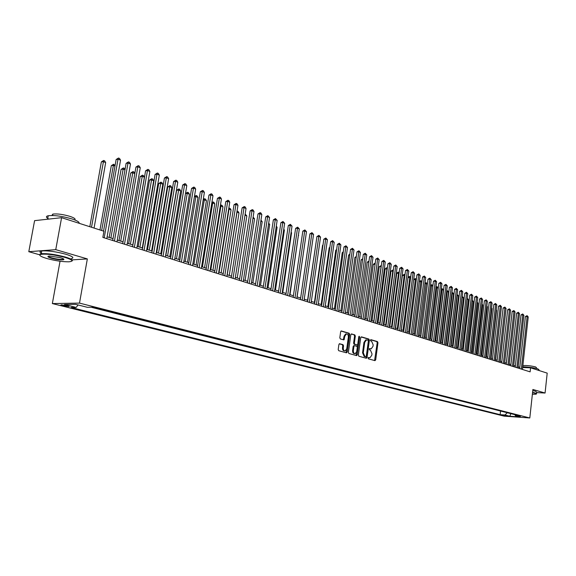 <?xml version="1.0" encoding="UTF-8"?>
<svg xmlns="http://www.w3.org/2000/svg" width="576" height="576" viewBox="0 0 576 576"><rect width="100%" height="100%" fill="white"/><g stroke="black" fill="none" stroke-linecap="round" stroke-linejoin="round"><path stroke-width="0.86" d="M368.042 358.049L368.388 358.841L374.954 360.641L375.696 359.856L377.957 342.727L377.474 341.597L370.944 339.667L370.426 340.207L370.771 341.006L371.621 341.258L373.183 344.887L372.996 346.32L371.203 348.847L369.626 348.559L369.238 349.114L369.583 349.913L370.433 350.158L372.002 353.779L371.815 355.212L369.979 357.761L368.446 357.487L368.042 358.049M62.705 305.676L68.724 306.475C69.502 306.353 69.034 306.065 67.313 305.604L61.279 304.805C60.494 304.927 60.97 305.215 62.705 305.676M339.689 343.728L338.89 344.527L338.198 349.531L338.724 350.705L346.471 352.829L347.256 352.03L349.668 334.397L349.15 333.23L341.215 330.941L340.654 331.74L339.818 337.759L340.344 338.933L343.886 339.898L344.866 336.125L346.37 333.986C347.753 334.022 348.408 335.066 348.35 337.133L346.759 348.754L345.19 350.928C343.836 350.856 343.195 349.812 343.267 347.782L343.534 345.838L343.008 344.664L339.451 343.721M72.079 259.884L87.343 258.912L55.75 249.653L61.589 217.678L34.589 220.651L28.8 251.698L39.463 254.736M87.343 258.912L79.502 303.106L529.805 417.967L504.13 416.146L52.351 303.566L79.502 303.106M536.638 392.594L545.076 393.034L532.894 389.462L529.805 417.967M545.076 393.034L547.2 373.133L530.561 367.805L522.648 367.524M61.589 217.678L103.932 231.235L102.845 237.398L530.122 371.858L530.561 367.805M358.38 355.09L358.884 356.234L366.322 358.272L367.07 357.48L369.382 340.2L368.885 339.055L361.498 336.874L360.734 337.651L358.38 355.09M356.501 355.579L348.912 353.498L348.394 352.339L350.798 334.728L351.576 333.943L354.823 334.901L355.327 336.06L354.362 343.159L354.874 344.318L357.214 344.938L357.782 344.138L358.776 336.773L359.165 336.226L359.662 337.039L357.271 354.78L356.688 355.586M507.11 415.807L501.523 415.066L507.11 415.807M78.077 304.949L76.176 307.44L71.107 307.505L500.141 414.67L504.958 415.008L507.276 412.74M76.176 307.44L64.49 304.51L75.65 304.337L87.372 307.303L92.614 307.238L520.474 416.102L515.542 415.757L520.387 416.981L509.832 416.232L504.958 415.008M91.231 307.253L501.833 411.358M55.75 249.653L28.8 251.698M60.041 261.223L52.351 303.566M519.775 367.351L518.17 366.84M515.354 365.954L513.72 365.436M510.89 364.543L509.22 364.01M506.369 363.11L504.662 362.57M501.797 361.663L500.054 361.116M497.174 360.202L495.396 359.64M492.502 358.726L490.687 358.15M487.771 357.228L485.914 356.638M482.983 355.716L481.09 355.111M478.145 354.182L476.208 353.57M473.242 352.634L471.269 352.008M468.281 351.065L466.272 350.424M463.27 349.474L461.21 348.826M458.186 347.868L456.084 347.206M453.046 346.248L450.907 345.564M447.847 344.599L445.658 343.908M442.577 342.936L440.345 342.223M437.249 341.244L434.966 340.524M431.849 339.538L429.516 338.803M426.384 337.81L424.008 337.061M420.847 336.06L418.421 335.29M415.246 334.289L412.762 333.504M409.565 332.489L407.038 331.69M403.819 330.674L401.234 329.854M397.994 328.831L395.359 327.996M392.098 326.966L389.405 326.117M386.122 325.073L383.371 324.209M380.066 323.158L377.258 322.272M373.932 321.221L371.059 320.314M367.711 319.255L364.781 318.326M361.411 317.261L358.423 316.318M355.025 315.238L351.972 314.273M348.552 313.193L345.434 312.206M341.986 311.119L338.803 310.111M335.333 309.017L332.086 307.987M328.586 306.878L325.267 305.827M321.746 304.718L318.355 303.646M314.813 302.522L311.35 301.428M307.778 300.298L304.236 299.174M308.995 240.199L300.629 298.037L297.029 296.899M293.407 295.747L289.706 294.581M286.063 293.429L282.283 292.234M278.611 291.074L274.752 289.85M271.051 288.677L267.106 287.431M263.376 286.25L259.344 284.976M255.586 283.788L251.474 282.485M247.68 281.29L243.475 279.958M239.659 278.748L235.361 277.394M231.509 276.17L227.117 274.781M223.236 273.557L218.743 272.138M214.834 270.9L210.24 269.446M206.302 268.2L201.607 266.717M197.633 265.457L192.83 263.938M188.827 262.67L183.917 261.122M179.878 259.841L174.859 258.257M170.791 256.968L165.65 255.341M161.546 254.045L156.298 252.382M152.158 251.078L146.779 249.372M142.61 248.054L137.11 246.319M132.905 244.987L127.274 243.209M123.034 241.862L117.274 240.041M112.997 238.687L107.107 236.822M500.522 411.271L500.141 414.67M514.764 414.648L515.542 415.757M510.84 413.647L509.832 416.232M368.251 357.588L369.497 357.746M370.692 348.833L369.432 348.674M374.58 360.54L377.208 342.713L376.718 341.582L370.613 339.775M365.947 358.171L368.626 340.186L368.129 339.048L361.08 336.967M365.81 356.731L366.336 356.184L368.366 340.999L368.021 340.2L366.48 339.905L364.702 342.425L363.305 352.836L364.903 356.486L365.825 356.738M366.286 339.898L365.724 339.89L363.953 342.41L364.702 342.425M365.054 356.71L364.147 356.458L362.556 352.814L363.953 342.41M351.151 334.03L354.823 334.901M357.034 344.938L354.118 344.304L353.606 343.145L354.571 336.053L354.06 334.894M356.134 355.478L358.848 336.521M353.362 350.539C353.297 352.541 353.916 353.57 355.234 353.65L356.789 351.497L357.336 347.443L356.832 346.291L354.492 345.672L353.916 346.471L353.362 350.539L352.606 350.525C352.541 352.519 353.16 353.556 354.47 353.628L354.78 353.642M354.47 345.672L353.729 345.658L353.16 346.457L353.916 346.471M352.606 350.525L353.16 346.457M344.7 350.914L344.426 350.906C343.08 350.834 342.439 349.79 342.504 347.76L342.77 345.816L342.252 344.65L339.271 343.807M346.154 333.986L345.614 333.979L344.102 336.11L344.866 336.125M343.325 339.79L344.102 336.11M346.118 352.735L348.912 334.382L348.394 333.216L341.014 331.042M511.618 316.577L506.318 363.096M521.345 369.101L527.148 316.548L528.228 316.958L522.439 369.446M519.638 368.561L525.398 316.548L527.148 316.548L527.062 315.634L528.228 316.958M525.398 316.548L527.062 315.634M532.368 394.279L535.882 394.193C536.832 393.998 536.53 393.674 534.989 393.214L532.548 392.645M532.577 392.371L535.219 392.983L536.494 393.898M522.727 366.811C528.53 367.006 533.563 367.682 537.826 368.842L539.078 369.907L539.014 370.512M522.864 365.558C526.903 365.364 531.144 365.825 535.594 366.934L536.494 367.704L536.414 368.453M532.771 390.6L535.414 391.219L536.681 392.141L536.537 393.502M519.228 367.178L519.811 366.984M47.095 258.581C55.303 260.755 62.518 261.828 68.738 261.814C73.966 261.331 72.706 259.862 64.944 257.393C53.712 254.534 45.526 253.562 40.37 254.484C38.779 255.413 41.018 256.781 47.095 258.581M39.809 255.262L40.054 254.016L41.206 253.735C47.362 253.325 55.368 254.412 65.239 256.997C71.258 258.826 73.462 260.194 71.856 261.108M51.494 258.293C47.506 257.04 46.858 256.298 49.543 256.046L60.415 257.695C63.374 258.588 64.469 259.258 63.684 259.704C61.164 260.172 57.096 259.704 51.494 258.293M48.341 256.19C48.319 256.651 49.464 257.22 51.782 257.904C56.362 259.092 60.055 259.582 62.856 259.38L63.641 258.984M48.348 218.765C45.85 217.31 45.806 216.31 48.218 215.748C54.389 215.086 62.352 216.166 72.115 218.981C77.22 220.687 79.546 222.12 79.092 223.279M51.862 215.482L52.848 214.078C57.276 213.581 63 214.358 70.027 216.396C74.398 217.886 75.938 219.046 74.635 219.874M42.178 253.634C39.398 252.288 39.247 251.395 41.717 250.956C47.873 250.524 55.879 251.611 65.743 254.21C72.727 256.399 74.563 257.882 71.251 258.653M46.253 219.37L52.668 218.664M500.184 361.152L505.462 313.618M495.648 359.719L500.861 311.882M491.069 358.272L496.598 310.27L496.217 310.126M496.26 309.737L496.598 310.27M516.924 367.711L522.799 314.878L523.894 315.295L518.033 368.057M515.218 367.171L521.042 314.878L522.799 314.878L522.713 313.956L523.894 315.295M521.042 314.878L522.713 313.956M512.46 366.3L518.4 313.186L519.502 313.61L513.583 366.653M510.754 365.767L516.643 313.193L518.4 313.186L518.321 312.264L519.502 313.61M516.643 313.193L518.321 312.264M507.946 364.882L513.95 311.472L515.074 311.904L509.076 365.242M506.232 364.342L512.194 311.479L513.95 311.472L513.878 310.55L515.074 311.904M512.194 311.479L513.878 310.55M503.374 363.442L509.458 309.744L510.588 310.176L504.526 363.809M501.66 362.902L507.694 309.751L509.458 309.744L509.386 308.815L510.588 310.176M507.694 309.751L509.386 308.815M486.439 356.803L492.026 308.542L491.515 308.347M491.573 307.822L492.026 308.542M498.758 361.987L504.907 307.994L506.052 308.434L499.918 362.354M497.038 361.447L503.136 308.009L504.907 307.994L504.842 307.066L506.052 308.434M503.136 308.009L504.842 307.066M481.752 355.32L487.404 306.799L486.756 306.547M486.835 305.885L487.404 306.799M494.078 360.518L500.306 306.223L501.458 306.67L495.252 360.886M492.358 359.978L498.535 306.238L500.306 306.223L500.242 305.287L501.458 306.67M498.535 306.238L500.242 305.287M477.007 353.822L482.731 305.028L481.939 304.733M482.04 303.919L482.731 305.028M489.355 359.028L495.648 304.43L496.822 304.884L490.543 359.402M487.627 358.488L493.87 304.452L495.648 304.43L495.59 303.494L496.822 304.884M493.87 304.452L495.59 303.494M472.219 352.31L478.008 303.242L477.072 302.89M477.173 302.011L478.008 303.242M484.567 357.523L490.939 302.623L492.127 303.077L485.77 357.905M482.839 356.983L489.161 302.645L490.939 302.623L490.889 301.68L492.127 303.077M489.161 302.645L490.889 301.68M467.366 350.777L473.227 301.435L472.14 301.032M472.248 300.146L473.227 301.435M479.729 356.004L486.18 300.787L487.375 301.248L480.946 356.386M477.994 355.457L484.394 300.816L486.18 300.787L486.13 299.844L487.375 301.248M484.394 300.816L486.13 299.844M462.456 349.222L468.389 299.606L467.172 299.153L461.225 348.833M467.266 298.26L468.389 299.606M474.826 354.463L481.356 298.937L482.566 299.405L476.057 354.845M473.09 353.916L479.57 298.966L481.356 298.937L481.313 297.986L482.566 299.405M479.57 298.966L481.313 297.986M457.495 347.652L463.493 297.763L462.262 297.295L456.242 347.256M462.218 296.352L463.493 297.763M462.233 296.352L462.103 297.295M469.872 352.901L476.482 297.058L477.706 297.533L471.118 353.29M468.13 352.354L474.689 297.086L476.482 297.058L476.438 296.107L477.706 297.533M474.689 297.086L476.438 296.107M452.47 346.061L458.539 295.891L457.294 295.416L451.202 345.658M457.099 294.473L458.539 295.891M457.272 294.473L456.984 295.423M464.854 351.324L471.542 295.164L472.788 295.639L466.114 351.72M463.111 350.77L469.75 295.193L471.542 295.164L471.506 294.206L472.788 295.639M469.75 295.193L471.506 294.206M447.386 344.455L453.528 293.998L452.268 293.522L446.105 344.045M451.922 292.579L452.758 292.759L453.528 293.998M452.254 292.572L452.268 293.522L451.807 293.53M459.778 349.726L466.553 293.242L467.806 293.724L461.052 350.129M458.028 349.171L464.746 293.278L466.553 293.242L466.517 292.284L467.806 293.724M464.746 293.278L466.517 292.284M442.238 342.828L448.459 292.082L447.185 291.6L440.942 342.418M446.681 290.657L447.682 290.837L448.459 292.082M447.17 290.642L447.185 291.6L446.566 291.614M454.637 348.106L461.498 291.298L462.766 291.787L455.933 348.516M452.887 347.558L459.691 291.334L461.498 291.298L461.47 290.333L462.766 291.787M459.691 291.334L461.47 290.333M437.033 341.179L443.333 290.146L442.037 289.656L435.715 340.762M441.374 288.713L442.548 288.893L443.333 290.146M442.03 288.698L442.037 289.656L441.259 289.67M449.438 346.471L456.379 289.332L457.668 289.822L450.742 346.882M447.682 345.917L454.572 289.368L456.379 289.332L456.358 288.36L457.668 289.822M454.572 289.368L456.358 288.36M431.762 339.509L438.134 288.18L436.831 287.683L430.43 339.091M435.989 286.862L437.35 286.92L438.134 288.18M436.831 286.726L436.831 287.683L435.888 287.712M444.175 344.815L451.202 287.338L452.506 287.834L445.493 345.233M442.418 344.261L449.388 287.381L451.202 287.338L451.188 286.366L452.506 287.834M449.388 287.381L451.188 286.366M432.842 286.178L431.561 285.696L425.081 337.399M430.531 285.048L432.094 284.933L432.85 286.135M431.561 284.731L431.561 285.696L430.445 285.725M438.84 343.138L445.961 285.322L447.278 285.826L440.179 343.555M437.083 342.583L444.139 285.372L445.961 285.322L445.954 284.35L447.278 285.826M444.139 285.372L445.954 284.35M427.392 284.119L426.226 283.68L419.666 335.686M425.002 283.212L426.233 282.708L427.414 283.946M426.233 282.708L426.226 283.68L424.937 283.716M433.447 341.438L440.654 283.284L441.986 283.795L434.801 341.863M431.683 340.884L438.833 283.334L440.654 283.284L440.647 282.305L441.986 283.795M438.833 283.334L440.647 282.305M421.87 282.031L420.818 281.635L414.18 333.95M419.4 281.354L420.84 280.663L421.913 281.722M420.84 280.663L420.818 281.635L419.357 281.678M427.982 339.718L435.283 281.218L436.63 281.736L429.35 340.15M426.211 339.163L433.454 281.268L435.283 281.218L435.283 280.231L436.63 281.736M433.454 281.268L435.283 280.231M416.282 279.922L415.354 279.569L408.629 332.194M413.726 279.482L415.375 278.597L416.34 279.468M415.375 278.597L415.354 279.569L413.705 279.619M422.446 337.975L429.84 279.122L431.208 279.648L423.835 338.414M420.674 337.421L428.011 279.18L429.84 279.122L429.847 278.136L431.208 279.648M428.011 279.18L429.847 278.136M410.616 277.783L408.024 277.538L401.278 329.868M408.024 277.538L409.126 276.523L409.846 276.502L409.817 277.481L403.006 330.415M409.846 276.502L410.695 277.186M416.844 336.211L424.332 277.006L425.714 277.538L418.248 336.658M415.073 335.657L422.503 277.063L424.332 277.006L424.346 276.012L425.714 277.538M422.503 277.063L424.346 276.012M404.885 275.616L402.415 275.422L395.582 328.068M402.415 275.422L404.244 274.378L404.208 275.364L397.31 328.615M404.244 274.378L404.978 274.867M411.163 334.426L418.752 274.86L420.156 275.4L412.589 334.872M409.392 333.871L416.916 274.925L418.752 274.86L418.774 273.866L420.156 275.4M416.916 274.925L418.774 273.866M399.074 273.42L396.734 273.283L389.815 326.246M396.734 273.283L397.858 272.254L398.578 272.232L398.534 273.218L391.543 326.794M398.578 272.232L399.197 272.52M405.418 332.618L413.107 272.686L414.526 273.233L406.858 333.072M403.639 332.057L411.264 272.75L413.107 272.686L413.129 271.685L414.526 273.233M411.264 272.75L413.129 271.685M393.192 271.202L390.982 271.116L383.969 324.396M390.982 271.116L392.832 270.05L392.789 271.044L385.704 324.943M392.832 270.05L393.322 270.238M399.593 330.782L407.383 270.482L408.823 271.037L401.054 331.243M397.814 330.228L405.54 270.554L407.383 270.482L407.412 269.482L408.823 271.037M405.54 270.554L407.412 269.482M387.23 268.949L385.157 268.92L378.058 322.524M385.157 268.92L386.294 267.876L387.022 267.847L386.964 268.848L379.793 323.071M381.197 266.666L379.26 266.695L372.06 320.63M379.26 266.695L381.132 265.615L381.067 266.616L373.802 321.178M375.077 264.362L373.284 264.442L365.99 318.708M373.284 264.442L374.436 263.39L375.206 263.376M375.113 264.067L375.163 263.354M393.696 328.925L401.587 268.258L403.042 268.819L395.172 329.393M391.91 328.37L399.744 268.33L401.587 268.258L401.623 267.25L403.042 268.819M399.744 268.33L401.623 267.25M387.72 327.046L395.719 265.997L397.188 266.566L389.218 327.521M385.934 326.484L393.869 266.076L395.719 265.997L395.762 264.989L397.188 266.566M393.869 266.076L395.762 264.989M381.665 325.138L389.772 263.707L391.262 264.283L383.184 325.62M379.879 324.576L387.914 263.794L389.772 263.707L389.822 262.692L391.262 264.283M387.914 263.794L389.822 262.692M368.87 262.08L367.229 262.159L359.842 316.764M367.229 262.159L369 261.072M375.523 323.208L383.746 261.396L385.258 261.972L377.064 323.698M373.738 322.646L381.888 261.482L383.746 261.396L383.803 260.374L385.258 261.972M381.888 261.482L383.803 260.374M362.578 259.776L361.102 259.848L353.606 314.791M361.102 259.848L362.714 258.761M369.31 321.257L377.64 259.042L379.174 259.632L370.872 321.746M367.517 320.688L375.775 259.135L377.64 259.042L377.705 258.019L379.174 259.632M375.775 259.135L377.705 258.019M356.198 257.436L354.888 257.508L347.292 312.797M354.888 257.508L356.335 256.421M363.002 319.27L371.448 256.666L373.003 257.263L364.586 319.766M361.217 318.708L369.583 256.759L371.448 256.666L371.52 255.636L373.003 257.263M369.583 256.759L371.52 255.636M349.733 255.067L348.588 255.132L340.891 310.774M348.588 255.132L349.87 254.052M356.616 317.261L365.177 254.254L366.754 254.858L358.222 317.765M354.823 316.699L363.312 254.354L365.177 254.254L365.263 253.224L366.754 254.858M363.312 254.354L365.263 253.224M343.181 252.67L342.209 252.727L334.411 308.722M342.209 252.727L343.31 251.734M350.143 315.223L358.826 251.806L360.418 252.425L351.77 315.734M348.35 314.662L356.954 251.914L358.826 251.806L358.913 250.776L360.418 252.425M356.954 251.914L358.913 250.776M336.535 250.243L335.743 250.286L327.838 306.641M335.743 250.286L336.643 249.48M343.577 313.157L352.382 249.329L354.002 249.955L345.233 313.675M341.784 312.595L350.51 249.437L352.382 249.329L352.476 248.292L354.002 249.955M350.51 249.437L352.476 248.292M329.796 247.781L329.191 247.817L321.17 304.531M329.191 247.817L329.875 247.205M336.924 311.062L345.852 246.816L347.494 247.45L338.602 311.587M335.131 310.5L343.98 246.931L345.852 246.816L345.96 245.779L347.494 247.45M343.98 246.931L345.96 245.779M322.963 245.29L322.553 245.311L314.417 302.4M322.553 245.311L323.021 244.894M330.178 308.938L339.228 244.274L340.891 244.915L331.877 309.47M328.378 308.376L337.356 244.39L339.228 244.274L339.343 243.223L340.891 244.915M337.356 244.39L339.343 243.223M316.037 242.762L307.57 300.233M323.338 306.785L332.518 241.69L334.202 242.338L325.058 307.325M321.538 306.223L330.638 241.812L332.518 241.69L332.64 240.638L334.202 242.338M330.638 241.812L332.64 240.638M316.397 304.603L325.714 239.076L327.42 239.731L318.139 305.15M314.597 304.034L323.827 239.198L325.714 239.076L325.843 238.018L327.42 239.731M323.827 239.198L325.843 238.018M297.115 296.921L305.561 238.09M309.362 302.386L318.809 236.419L320.544 237.089L311.126 302.947M307.562 301.824L316.93 236.549L318.809 236.419L318.953 235.361L320.544 237.089M316.93 236.549L318.953 235.361M289.994 294.674L298.375 235.375M298.411 235.087L298.656 235.483M302.22 300.139L311.81 233.726L313.567 234.403L304.02 300.708M300.42 299.578L309.924 233.863L311.81 233.726L311.962 232.661L313.567 234.403M309.924 233.863L311.962 232.661M282.78 292.392L291.564 232.798L291.074 232.618M291.154 232.121L291.564 232.798M294.984 297.864L304.711 230.998L306.49 231.682L296.798 298.433M293.177 297.295L302.825 231.142L304.711 230.998L304.87 229.925L306.49 231.682M302.825 231.142L304.87 229.925M275.465 290.074L284.378 230.083L283.673 229.817M283.781 229.111L284.378 230.083M287.633 295.553L297.504 228.226L299.318 228.924L289.483 296.136M285.833 294.984L295.618 228.377L297.504 228.226L297.677 227.153L299.318 228.924M295.618 228.377L297.677 227.153M268.042 287.726L277.085 227.326L276.163 226.98M276.307 226.058L277.085 227.326M280.181 293.206L290.196 225.418L292.032 226.123L282.053 293.796M278.381 292.637L288.31 225.569L290.196 225.418L290.383 224.338L292.032 226.123M288.31 225.569L290.383 224.338M260.51 285.343L269.683 224.532L268.546 224.1M268.711 223.02L269.683 224.532M272.614 290.822L282.787 222.566L284.652 223.279L274.514 291.42M270.814 290.261L280.894 222.725L282.787 222.566L282.974 221.479L284.652 223.279M280.894 222.725L282.974 221.479M252.864 282.931L262.181 221.695L260.813 221.177M260.978 220.09L262.181 221.695M264.938 288.41L275.263 219.672L277.15 220.399L266.868 289.015M263.138 287.842L273.37 219.838L275.263 219.672L275.465 218.585L277.15 220.399M273.37 219.838L275.465 218.585M245.11 280.476L254.563 218.822L252.958 218.21M253.13 217.116L254.563 218.822M257.148 285.955L267.624 216.734L269.546 217.476L259.106 286.574M255.348 285.386L265.73 216.907L267.624 216.734L267.84 215.64L269.546 217.476M265.73 216.907L267.84 215.64M237.24 277.985L246.838 215.899L244.987 215.201M245.16 214.092L246.838 215.899M249.235 283.471L259.877 213.754L261.828 214.502L251.23 284.09M247.435 282.902L257.983 213.934L259.877 213.754L260.107 212.659L260.885 212.962L261.828 214.502M257.983 213.934L260.107 212.659M229.255 275.458L238.997 212.94L237.017 212.191L227.239 274.824M237.053 211.126L238.061 211.406L238.997 212.94M237.269 211.104L236.887 212.206M241.207 280.944L252.014 210.73L253.987 211.493L243.23 281.578M239.407 280.375L250.114 210.917L252.014 210.73L252.252 209.628L253.044 209.938L253.987 211.493M250.114 210.917L252.252 209.628M221.148 272.894L231.041 209.93L229.032 209.174L219.103 272.246M228.823 208.13L230.098 208.382L231.041 209.93M229.298 208.08L228.65 209.21M233.057 278.374L244.03 207.655L246.038 208.433L235.102 279.022M231.257 277.812L242.129 207.85L244.03 207.655L244.274 206.554L245.081 206.863L246.038 208.433M242.129 207.85L244.274 206.554M212.918 270.295L222.962 206.878L220.925 206.107L210.838 269.633M220.464 205.092L222.012 205.322L222.962 206.878M221.198 205.013L220.925 206.107L220.291 206.172M224.777 275.767L235.922 204.538L237.96 205.322L226.858 276.422M222.977 275.206L234.022 204.739L235.922 204.538L236.182 203.429L236.995 203.746L237.96 205.322M234.022 204.739L236.182 203.429M204.559 267.653L214.762 203.782L212.688 202.997L202.45 266.983M211.932 202.248L213.804 202.212L214.762 203.782M212.983 201.902L212.688 202.997L211.795 203.098M216.367 273.125L227.693 201.377L229.759 202.169L218.484 273.787M214.574 272.556L225.792 201.578L227.693 201.377L227.966 200.261L228.794 200.585L229.759 202.169M225.792 201.578L227.966 200.261M196.07 264.967L206.431 200.635L204.329 199.843L193.932 264.29M203.263 199.375L203.897 198.821L205.474 199.058L206.431 200.635M204.638 198.734L204.329 199.843L203.162 199.973M207.828 270.439L219.334 198.158L221.436 198.965L209.974 271.116M206.035 269.87L217.433 198.374L219.334 198.158L219.622 197.042L220.457 197.366L221.436 198.965M217.433 198.374L219.622 197.042M187.452 262.238L197.978 197.438L195.847 196.632L185.278 261.554M194.458 196.452L196.164 195.523L197.014 195.847L197.978 197.438M196.164 195.523L195.847 196.632L194.4 196.805M199.152 267.71L210.845 194.897L212.976 195.718L201.334 268.394M197.359 267.142L208.944 195.113L210.845 194.897L211.14 193.774L211.997 194.105L212.976 195.718M208.944 195.113L211.14 193.774M178.704 259.474L189.396 194.198L187.229 193.378L176.494 258.775M185.508 193.493L187.56 192.269L188.424 192.593L189.396 194.198M187.56 192.269L187.229 193.378L185.486 193.586M190.339 264.931L202.219 191.578L204.386 192.413L192.557 265.63M188.554 264.37L200.318 191.808L202.219 191.578L202.536 190.454L203.4 190.786L204.386 192.413M200.318 191.808L202.536 190.454M169.812 256.658L180.677 190.901L178.474 190.073L176.63 190.296L165.838 255.398M176.63 190.296L178.819 188.957L167.566 255.953M178.819 188.957L179.698 189.288L180.677 190.901M181.39 262.116L193.457 188.208L195.66 189.058L183.636 262.822M179.597 261.554L191.563 188.446L193.457 188.208L193.788 187.078L194.666 187.416L195.66 189.058M191.563 188.446L193.788 187.078M160.776 253.8L171.821 187.553L169.582 186.71L167.738 186.948L156.773 252.533M167.738 186.948L169.942 185.587L158.501 253.08M169.942 185.587L170.834 185.926L171.821 187.553M172.289 259.25L184.558 184.788L186.797 185.645L174.578 259.97M170.503 258.689L182.664 185.026L184.558 184.788L184.903 183.65L185.796 183.996L186.797 185.645M182.664 185.026L184.903 183.65M151.603 250.898L162.821 184.154L160.546 183.298L158.71 183.542L147.557 249.624M158.71 183.542L160.92 182.174L149.285 250.164M160.92 182.174L161.834 182.52L162.821 184.154M163.037 256.342L175.514 181.303L177.79 182.182L165.362 257.076M161.258 255.78L173.614 181.555L175.514 181.303L175.874 180.166L176.782 180.518L177.79 182.182M173.614 181.555L175.874 180.166M142.279 247.946L153.677 180.698L151.373 179.827L149.53 180.079L138.197 246.658M149.53 180.079L151.762 178.704L139.918 247.205M151.762 178.704L152.683 179.05L153.677 180.698M153.641 253.382L166.32 177.768L168.631 178.661L156.002 254.124M151.862 252.821L164.426 178.034L166.32 177.768L166.694 176.63L167.616 176.983L168.631 178.661M164.426 178.034L166.694 176.63M132.797 244.951L144.389 177.192L142.042 176.306L140.206 176.566L128.686 243.655M140.206 176.566L142.452 175.169L130.406 244.195M142.452 175.169L143.388 175.529L144.389 177.192M144.079 250.373L156.974 174.175L159.329 175.082L146.484 251.136M142.308 249.818L155.088 174.449L156.974 174.175L157.37 173.03L158.306 173.39L159.329 175.082M155.088 174.449L157.37 173.03M134.82 173.578L132.566 172.728L130.73 172.994L119.023 240.595M130.73 172.994L132.991 171.583L120.73 241.135M132.991 171.583L133.942 171.95L134.842 173.448M134.366 247.32L147.478 170.525L149.868 171.446L136.807 248.09M132.595 246.766L145.591 170.806L147.478 170.525L147.888 169.373L148.846 169.74L149.868 171.446M145.591 170.806L147.888 169.373M124.985 169.862L122.933 169.085L121.097 169.366L109.188 237.485M121.097 169.366L123.372 167.94L110.894 238.025M123.372 167.94L124.337 168.307L125.05 169.488M124.488 244.21L137.822 166.81L140.249 167.746L126.972 244.994M122.724 243.655L135.936 167.098L137.822 166.81L138.247 165.658L139.219 166.032L140.249 167.746M135.936 167.098L138.247 165.658M114.984 166.082L113.134 165.384L111.312 165.672L99.965 229.968M111.312 165.672L113.594 164.239L101.664 230.508M113.594 164.239L115.092 165.463M114.437 241.049L128.002 163.037L130.478 163.987L116.964 241.841M112.68 240.494L126.122 163.332L128.002 163.037L128.448 161.878L129.434 162.259L130.478 163.987M126.122 163.332L128.448 161.878M94.068 228.074L105.682 162.569L103.176 161.618L101.354 161.921L89.82 226.714M101.354 161.921L103.651 160.474L91.512 227.261M103.651 160.474L104.659 160.848L105.682 162.569M104.213 237.83L118.022 159.192L120.535 160.164L106.79 238.637M103.55 231.113L116.143 159.502L118.022 159.192L118.483 158.033L119.484 158.414L120.535 160.164M116.143 159.502L118.483 158.033M502.898 415.094L502.855 415.512M368.669 357.71L369.425 357.732M369.857 348.797L370.613 348.811M376.718 341.582L377.474 341.597M377.208 342.713L377.957 342.727M374.94 359.827L375.696 359.856M368.129 339.048L368.885 339.055M368.626 340.186L369.382 340.2M366.314 357.458L367.07 357.48M362.556 352.814L363.305 352.836M364.147 356.458L364.903 356.486M354.571 336.053L355.327 336.06M353.606 343.145L354.362 343.159M354.118 344.304L354.874 344.318M356.256 344.916L357.012 344.93M358.906 337.025L359.662 337.039M356.515 354.758L357.271 354.78M342.252 344.65L343.008 344.664M342.77 345.816L343.534 345.838M342.504 347.76L343.267 347.782M343.699 339.084L344.455 339.091M348.394 333.216L349.15 333.23M348.912 334.382L349.668 334.397M346.5 352.008L347.256 352.03M68.789 306.079L68.724 306.475M365.724 339.89L366.48 339.905M353.729 345.658L354.492 345.672M345.614 333.979L346.37 333.986M41.717 250.956L41.206 253.735M62.856 259.38L62.993 258.617M52.589 215.496L52.848 214.078M48.218 215.748L47.642 218.873M63.374 259.25L63.684 259.704M40.37 254.484L40.054 254.016"/></g></svg>

